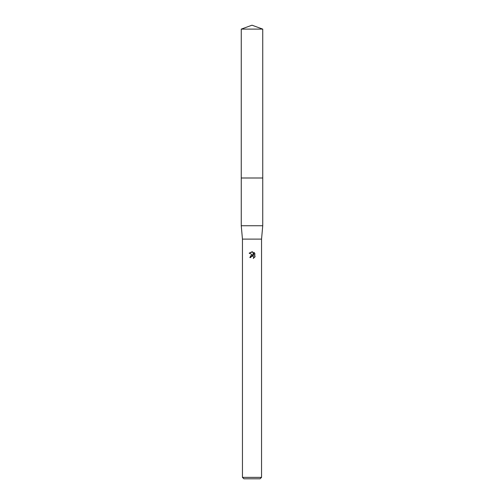 <?xml version="1.0" encoding="UTF-8"?>
<svg xmlns="http://www.w3.org/2000/svg" width="504" height="504" viewBox="0 0 504 504"><rect width="100%" height="100%" fill="white"/><g stroke="black" fill="none" stroke-linecap="round" stroke-linejoin="round"><path stroke-width="0.76" d="M241.258 29.112L262.742 29.112L252 25.2L241.258 29.112L241.252 177.994L262.748 177.994L262.742 225.742L241.258 225.742L242.449 239.11L261.551 239.11L262.742 225.742M253.518 256.567L253.695 258.206L253.739 256.939L252.334 256L250.967 256.845L250.809 257.531L249.801 257.531L252 255.024L253.216 255.169L249.165 253.172L252.617 251.843L253.852 255.408L253.852 252.353L254.835 253.348L254.835 257.116M261.551 477.37L260.114 478.8L243.886 478.8L242.449 477.37L261.551 477.37L261.551 239.11M255.131 256.561L253.266 258.42L255.131 256.561M250.809 257.531L250.91 256.977M253.216 255.169L250.299 256.013M250.967 256.845L251.918 256.057M252 256.038L252.611 256.026M254.835 253.348L253.852 252.353M252.617 251.843L252.069 251.779M252.025 251.773L249.165 253.172M241.258 225.742L241.258 177.994L262.748 177.994L262.742 29.112M242.449 239.11L242.449 477.37"/></g></svg>

